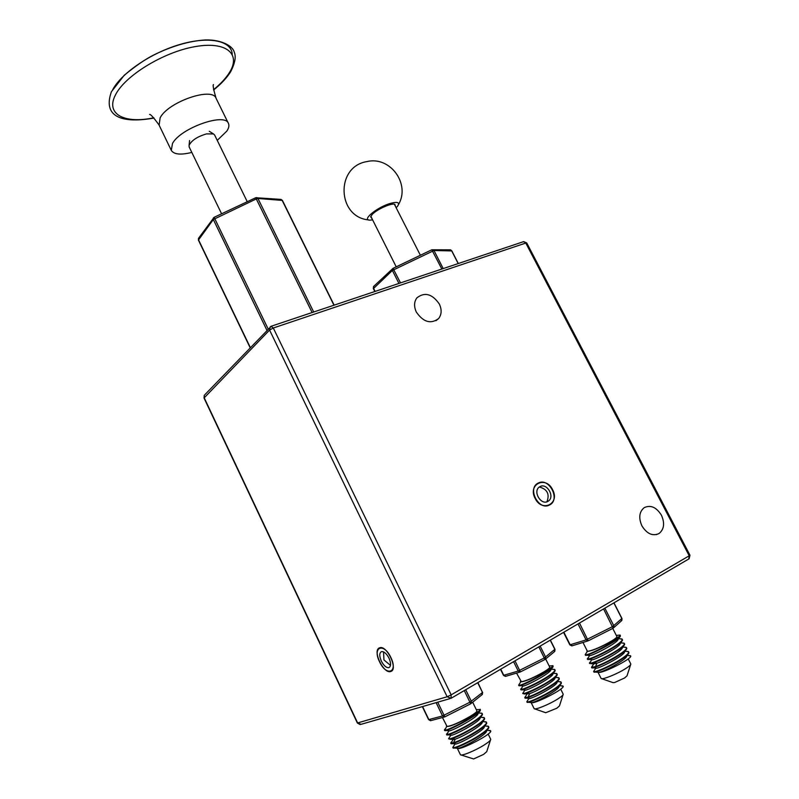 <?xml version="1.0" encoding="UTF-8"?>
<svg xmlns="http://www.w3.org/2000/svg" width="799" height="799" viewBox="0 0 799 799"><rect width="100%" height="100%" fill="white"/><g stroke="black" fill="none" stroke-linecap="round" stroke-linejoin="round"><path stroke-width="1.2" d="M360.169 724.593L357.343 722.975L361.148 724.303L449.927 698.646M204.025 398.032L269.573 330.057L447.15 696.758L451.045 698.326L451.175 694.86L447.15 696.758L357.642 722.945L204.174 397.722L204.274 395.305L204.025 398.032L357.343 722.975M270.272 326.721L269.573 330.057L273.298 327.999L451.175 694.86L689.217 555.794L525.782 243.036L273.298 327.999L270.991 326.322M535.11 498.356C542.002 512.878 560.279 503.6 552.598 489.707C545.887 475.385 527.49 484.234 535.11 498.356M416.369 312.129C423.46 322.247 430.891 324.374 438.661 318.501C441.707 314.446 441.927 309.613 439.32 303.99C432.149 293.802 424.659 291.765 416.868 297.887C414.002 301.882 413.842 306.626 416.369 312.129M641.917 525.862C646.93 533.862 652.643 536.419 659.045 533.532C664.149 529.318 664.938 523.205 661.422 515.195C656.339 507.125 650.566 504.628 644.114 507.705C639.2 511.909 638.471 517.962 641.917 525.862M451.375 698.126L688.748 558.99L689.217 555.794L689.976 555.225L526.741 242.946L523.325 241.737M379.505 647.849C372.034 650.136 383.71 674.586 390.821 671.47C398.561 669.422 386.516 644.334 379.505 647.849M472.668 702.211L476.893 710.88C477.093 711.679 474.866 713.507 470.221 716.343C459.405 722.506 451.685 725.872 447.06 726.451L442.446 717.522M446.401 725.732L447.06 726.451C449.787 726.631 456.509 723.954 467.205 718.421C475.884 713.477 480.199 710.541 480.159 709.612L476.264 709.592M479.919 713.068L482.216 713.497C482.616 714.715 480.049 717.192 474.516 720.918C463.74 728.209 446.541 735.949 446.491 734.341L447.16 733.312M481.967 717.392L484.344 717.842C484.753 719.08 482.197 721.577 476.663 725.332C465.927 732.643 448.648 740.383 448.599 738.705L449.288 737.617M484.014 721.717L486.461 722.196C486.891 723.455 484.334 725.971 478.811 729.747C468.953 736.049 460.504 740.393 453.482 742.79L450.706 743.08L451.415 741.941M486.461 722.196L486.741 723.185C486.351 724.633 483.785 726.98 479.04 730.216C468.434 737.487 451.215 745.187 450.946 743.569L453.023 739.455L455.29 739.135C462.062 737.127 482.266 725.452 482.296 722.376L483.415 720.648M448.599 738.695L450.926 735.09C451.165 737.147 480.099 721.867 480.179 717.991L481.328 716.224M482.216 713.497L482.496 714.406C482.167 715.804 479.58 718.131 474.746 721.387C464.009 728.658 446.771 736.418 446.721 734.8L448.828 730.735C449.138 732.673 478.062 717.362 478.062 713.617L479.24 711.799M445.033 728.998L444.394 729.986C444.594 732.583 480.239 713.916 480.159 709.612M486.072 726.041L488.589 726.551C489.018 727.839 486.481 730.386 480.968 734.171C470.281 741.532 452.923 749.242 452.823 747.455L453.552 746.266M452.813 747.455L453.063 747.954C453.462 749.572 470.621 741.921 481.188 734.641C485.892 731.425 488.449 729.068 488.858 727.579L488.589 726.551M448.599 738.705L451.575 738.845C458.586 736.418 467.025 732.074 476.893 725.792C481.687 722.546 484.264 720.219 484.623 718.79L484.344 717.842M480.149 709.242L480.389 710.031C480.658 714.286 444.723 733.102 444.614 730.436L446.701 726.431M488.119 730.386L490.706 730.915M490.786 731.415C488.878 736.019 459.185 750.651 457.617 748.343C460.574 749.013 486.331 735.01 486.541 731.155L487.61 729.507M452.184 743.639L455.14 743.829C455.33 746.076 484.184 730.875 484.414 726.76L485.512 725.073M488.179 734.061L490.726 739.335C490.706 740.353 488.509 742.251 484.154 745.018C475.375 750.601 461.452 756.313 460.454 754.765L457.298 748.303M490.506 739.984L486.741 751.639L483.635 754.376L473.597 758.96L461.023 754.965M477.902 682.576L482.496 692.493L469.932 702.211L442.536 715.954L428.614 719.639L430.501 720.708M471.23 703.37L481.887 694.84L482.496 692.493L477.702 682.696M470.681 703.789L444.833 716.873L470.681 703.789L464.269 690.576M444.763 716.903L442.536 715.954L436.104 702.641M545.657 658.955L549.742 667.145C549.932 667.814 548.054 669.362 544.099 671.769C534.062 677.482 526.491 680.808 521.387 681.767L516.554 673.088M520.489 681.058L520.439 681.667L521.387 681.767C524.603 681.577 531.285 678.86 541.442 673.627C549.492 669.043 553.317 666.416 552.908 665.747L549.143 665.947M552.838 669.302L554.915 669.702C555.285 670.731 553.118 672.838 548.424 676.014C538.256 682.935 520.688 690.815 520.668 689.287L521.248 688.408M554.836 673.417L556.983 673.847C557.362 674.895 555.215 677.013 550.511 680.219C540.374 687.15 522.736 695.03 522.716 693.442L523.315 692.513M556.843 677.542L559.05 677.991C559.45 679.06 557.303 681.197 552.608 684.413C543.51 690.236 535.33 694.451 528.059 697.088L524.773 697.597L525.382 696.628M523.984 693.961L529.657 693.662C536.648 691.365 554.995 680.878 555.035 678.111L556.184 676.354M528.059 697.088L529.657 693.662L522.716 693.442L524.933 690.036C525.163 691.874 552.888 677.522 552.968 673.937L554.136 672.149M520.878 689.707L522.886 685.892C523.185 687.619 550.901 673.237 550.901 669.772L552.099 667.944M519.18 684.304L518.631 685.152C518.881 687.539 554.326 669.192 552.908 665.747M558.851 681.667L561.118 682.136C561.527 683.235 559.38 685.402 554.706 688.628C544.608 695.609 526.891 703.46 526.821 701.762L527.46 700.743M526.821 701.762L527.06 702.231C527.37 703.789 544.918 695.999 554.925 689.068C558.891 686.341 561.048 684.344 561.387 683.085L561.118 682.136M524.773 697.597L525.003 698.056C525.193 699.614 542.791 691.774 552.828 684.863C556.833 682.126 559 680.139 559.32 678.9L559.07 678.021M526.211 693.332C533.462 690.676 541.632 686.451 550.731 680.658C554.776 677.912 556.953 675.934 557.253 674.726L556.983 673.847M520.888 689.727L520.888 689.727C520.878 691.275 538.496 683.365 548.643 676.453C552.728 673.697 554.906 671.729 555.185 670.551L554.915 669.702M552.868 665.607L553.118 666.376C553.367 670.321 518.881 688.009 518.841 685.572L518.831 685.562M560.848 685.802L563.195 686.291M563.255 686.501C562.666 690.156 534.241 704.159 531.685 702.601C535.37 702.631 559 689.917 559.17 686.471L560.269 684.793M526.082 698.126L529.028 698.336C529.118 700.403 556.873 686.111 557.103 682.296L558.221 680.568M560.718 689.157L563.225 694.241C563.225 695.1 561.377 696.698 557.672 699.045C549.362 704.348 535.1 710.171 534.171 708.683L531.135 702.591M563.045 694.81L559.46 705.907L556.833 708.224L545.737 712.728L534.691 708.863M554.826 649.357L544.359 657.937L518.211 671.04L503.49 675.375L505.407 676.393M545.557 659.035L554.306 651.764L554.896 649.507L550.231 640.179M544.978 659.495L520.389 671.929L544.978 659.495L538.836 646.86M520.319 671.969L518.211 671.04L513.577 661.662M612.743 628.414L616.908 636.603C617.118 637.232 615.42 638.661 611.814 640.888C601.897 646.551 594.047 650.006 588.244 651.265L587.305 651.065L582.97 642.456M587.025 650.506L586.925 651.195L588.244 651.265C592.069 650.815 599.09 647.949 609.317 642.666C617.267 638.121 620.863 635.585 620.104 635.065L616.279 635.375M620.054 638.82L622.231 639.24C622.621 640.219 620.673 642.166 616.409 645.103C606.251 652.124 587.305 660.523 587.285 658.895L587.894 657.976M622.121 642.985L624.369 643.435C624.768 644.423 622.83 646.401 618.566 649.347C608.448 656.388 589.422 664.788 589.402 663.09L590.022 662.121M624.189 647.17L626.506 647.629C626.915 648.648 624.988 650.636 620.723 653.602C611.794 659.365 603.395 663.699 595.505 666.596L591.52 667.295L592.159 666.276M591.51 667.275L593.757 663.859L597.013 663.18C604.533 660.623 622.351 650.496 622.391 647.749L623.54 646.011M595.505 666.596L597.013 663.18L593.597 662.8L589.632 663.54L591.64 659.664C591.869 661.572 620.184 647.19 620.254 643.525L621.422 641.757M622.231 639.24L622.511 640.109C622.261 641.217 620.304 643.035 616.638 645.552C606.501 652.553 587.505 660.983 587.505 659.335L589.532 655.47C589.842 657.257 618.126 642.855 618.126 639.3L619.315 637.492M587.525 651.335L588.244 651.265M585.757 653.822L585.178 654.711C585.517 657.227 622.87 638.071 620.104 635.065L620.384 635.884C620.633 639.919 585.447 657.647 585.397 655.14L585.387 655.13M626.256 651.345L628.643 651.834C629.063 652.873 627.145 654.89 622.89 657.857C612.813 664.958 593.707 673.307 593.637 671.5L594.296 670.441M593.637 671.5L593.877 671.979C594.226 673.637 613.133 665.337 623.11 658.306C626.686 655.819 628.623 653.991 628.923 652.803L628.643 651.834M591.52 667.295L591.749 667.754C591.979 669.412 610.945 661.063 620.953 654.051C624.558 651.555 626.496 649.727 626.786 648.568L626.526 647.669M593.597 662.8C601.457 659.874 609.857 655.54 618.796 649.797C622.431 647.29 624.379 645.472 624.648 644.334L624.588 643.864M628.324 655.53L630.781 656.049M630.791 656.059C631.35 659.245 602.446 673.487 598.87 672.349C603.355 671.979 626.506 659.634 626.666 656.219L627.764 654.561M592.898 667.834L595.874 668.054C595.994 670.171 624.289 655.879 624.528 651.984L625.647 650.286M628.234 658.885L630.83 664.039C630.85 664.848 629.183 666.326 625.827 668.483C617.517 673.857 602.136 680.069 601.158 678.491L598.051 672.368M630.641 664.628L627.015 675.804L624.648 677.942L614.661 682.526L613.003 682.626L601.697 678.671M621.832 618.546L612.573 626.596L586.076 639.889L569.837 644.873L571.854 645.892M613.792 627.654L621.282 620.973L621.902 618.676L613.852 602.895M613.123 628.224L588.264 640.798L613.123 628.224L603.575 608.908M588.174 640.848L586.076 639.889L578.007 623.899M540.114 486.551L539.145 487.16C532.783 491.665 540.943 505.358 547.705 501.482L548.543 500.943C555.005 496.499 546.925 482.746 540.114 486.551M549.492 504.998C538.586 511.15 526.831 487.929 538.326 483.045C549.173 477.123 560.818 499.924 549.492 504.998M389.023 658.196C386.586 653.622 384.099 651.425 381.562 651.604C379.265 652.813 379.185 655.969 381.323 661.073C383.75 665.647 386.247 667.844 388.813 667.664C391.091 666.466 391.16 663.3 389.023 658.196M379.535 661.742C372.104 646.98 383.8 642.236 390.861 657.507C398.391 672.648 386.336 676.773 379.535 661.742M394.356 204.224L420.374 255.261M396.224 266.836L370.826 216.329M396.194 207.7L397.512 206.262C400.039 202.507 397.822 201.518 390.841 203.276C377.068 206.971 360.399 220.953 370.526 220.105L372.534 219.875M371.725 218.277L370.656 216.819L372.184 214.492C376.788 209.338 391.979 202.596 394.876 204.384L395.385 206.102M400.509 282.906L393.028 268.364L392.389 270.442L433.987 250.516L451.705 250.916M431.859 249.787L433.987 250.516L443.205 268.594M373.503 288.539L392.389 270.442L398.931 283.435M247.261 201.708L214.611 135.001L213.483 133.932L206.522 133.892C197.273 136.629 191.45 140.474 189.063 145.418L189.173 146.976L221.603 213.802M217.238 140.384L226.836 131.086C228.834 128.06 229.373 125.523 228.454 123.475C225.218 112.309 180.684 127.98 172.504 143.44L171.286 150.362C173.872 154.477 180.714 155.166 191.81 152.409M268.134 328.928L214.112 217.328L213.283 218.097L213.323 219.505L256.349 198.901L257.947 198.472L282.417 200.429L281.068 199.41L282.117 200.289L333.952 305.218M255.77 197.782L256.869 197.573L257.947 198.472L313.687 312.01M250.117 347.665L198.412 240.1L213.323 219.505L266.896 330.217M204.844 394.716L271.31 326.212L523.705 241.608L526.741 242.946M453.482 742.79L455.29 739.135L451.575 738.845M470.751 703.749L471.36 701.372L465.687 689.737M444.833 716.873L437.712 702.171M444.174 717.063L431.061 720.558L428.863 719.619L422.571 706.546M545.058 659.455L545.657 657.158L540.144 646.091M520.379 671.939L514.995 660.833M519.849 672.109L505.857 676.264L503.789 675.345L500.753 669.182M613.213 628.174L613.842 625.837L604.853 608.169M588.224 640.818L579.485 623.04M587.744 640.978L572.274 645.762L570.196 644.823L563.854 632.199M393.068 268.384L431.82 249.777L441.847 269.043M373.802 286.302L373.483 288.149L375.111 291.415M449.977 249.827L451.595 250.686L458.187 263.57M228.404 123.366L216.08 98.317C212.554 86.572 168.02 101.892 160.13 117.843L159.121 125.153M153.778 117.793C124.854 124.045 105.378 114.387 115.316 95.231C124.474 76.015 163.196 52.165 194.816 46.672C226.576 40.899 241.328 54.082 229.343 72.699C225.777 78.342 220.524 83.995 213.583 89.648M112.19 90.746C120.269 73.917 150.352 53.104 179.785 44.514C209.248 35.785 231.55 40.749 232.249 54.302M198.721 238.052L198.502 239.76L250.287 347.485M255.74 197.802L312.119 312.529M280.679 199.38L255.73 197.723L214.112 217.328L198.472 238.382L198.412 240.1M689.138 558.761L689.976 555.225M438.661 318.501L435.944 320.709M659.045 533.532L656.189 534.671M483.974 717.522L480.628 717.302M486.062 721.847L482.776 721.637M478.481 712.968L481.887 713.197M487.08 730.316L490.246 730.516M455.13 743.829L452.803 747.415M484.933 725.971L488.159 726.181M457.008 748.204L454.351 748.034M450.027 739.255L453.023 739.445M447.869 734.87L450.916 735.07M445.712 730.496L448.808 730.695M482.356 694.471L482.656 692.294M422.351 706.616L428.614 719.639M556.643 673.547L553.377 673.317M558.681 677.672L555.465 677.442M551.28 669.192L554.606 669.422M520.818 681.787L518.631 685.152M559.66 685.722L562.766 685.942M529.028 698.336L526.811 701.732M557.562 681.577L560.718 681.807M526.98 694.181L524.763 697.577M530.756 702.481L528.189 702.301M521.887 689.797L524.913 690.006M519.789 685.632L522.866 685.852M550.381 640.099L555.015 649.357L554.786 651.365M500.504 669.332L503.49 675.375M624.009 643.125L620.683 642.885M626.116 647.31L622.84 647.07M618.516 638.701L621.902 638.95M587.395 651.325L585.178 654.711M627.175 655.44L630.341 655.679M595.864 668.054L593.617 671.47M625.008 651.255L628.224 651.495M597.572 672.239L595.075 672.059M590.731 663.619L593.747 663.839M588.573 659.415L591.63 659.634M586.406 655.2L589.512 655.43M613.962 602.826L621.982 618.556L621.832 620.493M563.555 632.369L569.837 644.873M546.686 501.862L548.543 500.943M546.925 501.792C549.832 494.142 547.305 489.208 539.355 487M383.53 651.884L383.959 659.934L390.501 665.387M398.531 204.494C410.626 183.94 390.102 155.795 366.841 161.608C335.22 166.641 337.158 217.218 368.649 219.905M374.811 291.515L373.293 288.479L373.533 286.551L393.028 268.364L431.82 249.777L450.486 249.837L451.755 250.756L458.306 263.53M209.288 131.276L213.483 133.932M189.583 140.544L189.063 145.418M171.286 150.362L159.061 125.034C153.658 117.573 150.502 114.047 149.593 114.467M213.473 84.574C212.644 84.904 213.493 89.438 216.02 98.197M230.432 72.1C226.536 78.172 220.933 84.135 213.613 89.997M154.027 118.042C125.123 123.246 101.763 118.681 111.421 91.695L124.195 75.296C135.81 65.818 145.448 59.156 153.098 55.311C171.655 46.102 189.103 40.989 205.443 39.95C222.012 39.521 232.968 46.352 234.227 52.105C236.234 56.619 235.046 63.171 230.651 71.75M334.142 305.148L282.417 200.429"/></g></svg>
